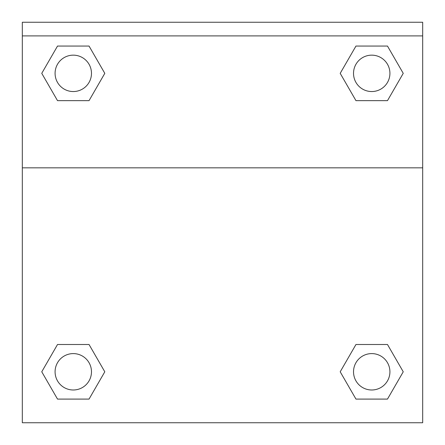 <?xml version="1.0" encoding="UTF-8"?>
<svg xmlns="http://www.w3.org/2000/svg" width="445" height="445" viewBox="0 0 445 445"><rect width="100%" height="100%" fill="white"/><g stroke="black" fill="none" stroke-linecap="round" stroke-linejoin="round"><path stroke-width="0.67" d="M387.484 399.093L355.961 399.093L387.484 399.093L355.961 399.093L340.203 371.798L355.961 344.497L369.623 344.497L355.961 344.497L340.203 371.798L355.961 344.497L387.484 344.497L355.961 344.497L387.484 344.497L403.242 371.798L387.484 399.093L403.242 371.798M57.516 344.497L41.758 371.798L57.516 344.497L89.039 344.497L57.516 344.497L89.039 344.497L75.377 344.497L89.039 344.497L104.798 371.798L104.28 372.688M57.516 46.052L89.039 46.052L57.516 46.052L89.039 46.052L104.798 73.347L89.039 100.648L75.377 100.648L89.039 100.648L104.798 73.347L89.039 100.648L57.516 100.648L89.039 100.648L57.516 100.648L41.758 73.347L57.516 46.052L41.758 73.347M387.484 100.648L355.961 100.648L387.484 100.648L403.242 73.347L387.484 100.648L355.961 100.648L340.203 73.347L340.72 72.457M422.678 35.9L422.678 22.25L22.322 22.25L22.322 35.9L422.678 35.9L422.678 422.75L22.322 422.75L22.322 35.9M104.798 371.798L89.039 399.093L57.516 399.093L89.039 399.093L57.516 399.093L41.758 371.798M22.322 167.832L422.678 167.832M355.961 46.052L387.484 46.052L355.961 46.052L340.203 73.347L355.961 46.052L387.484 46.052L403.242 73.347M389.92 371.798A18.201 18.201 0 0 0 362.625 356.033A18.201 18.201 0 0 0 362.625 387.556A18.201 18.201 0 0 0 389.92 371.798M91.475 371.798A18.201 18.201 0 0 0 64.18 356.033A18.201 18.201 0 0 0 64.18 387.556A18.201 18.201 0 0 0 91.475 371.798M389.92 73.347A18.201 18.201 0 0 0 362.625 57.589A18.201 18.201 0 0 0 362.625 89.111A18.201 18.201 0 0 0 389.92 73.347M91.475 73.347A18.201 18.201 0 0 0 64.18 57.589A18.201 18.201 0 0 0 64.18 89.111A18.201 18.201 0 0 0 91.475 73.347M355.961 344.497L369.623 344.497M75.377 344.497L89.039 344.497M369.623 100.648L355.961 100.648M89.039 100.648L75.377 100.648"/></g></svg>
